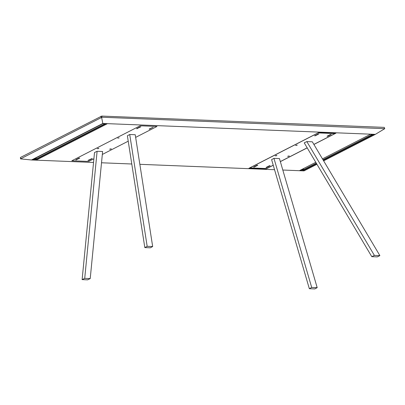 <?xml version="1.0" encoding="UTF-8"?>
<svg xmlns="http://www.w3.org/2000/svg" width="405" height="405" viewBox="0 0 405 405"><rect width="100%" height="100%" fill="white"/><g stroke="black" fill="none" stroke-linecap="round" stroke-linejoin="round"><path stroke-width="0.61" d="M20.534 158.876L20.407 157.484L101.756 116.073L384.274 127.372L384.75 128.684L102.019 117.232L20.534 158.876L31.509 159.98L93.54 162.461M101.604 117.364L102.819 123.464L375.329 134.369L384.75 128.689L384.274 127.372M316.938 164.268L304.018 170.885L282.806 170.034M274.55 169.705L139.852 164.314M131.782 163.995L101.508 162.78M102.819 123.464L31.509 159.98M375.329 134.369L323.63 160.841M140.15 125.788L71.847 160.765L88.675 161.438L93.899 158.76L88.675 161.438L71.847 160.765L140.15 125.788L156.978 126.461L140.15 125.788M102.323 154.452L128.228 141.183L102.323 154.452M135.65 137.381L156.978 126.461L135.65 137.381M273.253 165.27L266.009 168.981L248.913 168.298L318.841 132.491L335.937 133.174L313.9 144.453M307.213 147.881L280.351 161.635M36.566 159.96L107.062 123.859L102.855 123.692L32.359 159.793L36.566 159.96L36.41 159.266L105.654 123.803M316.826 164.081L303.983 170.657L299.776 170.49L315.768 162.299M322.461 158.871L370.271 134.389L374.478 134.556L323.519 160.653M266.009 168.981L265.903 168.526M33.605 159.15L36.41 159.266M34.258 158.821L36.349 158.902L104.946 123.773M36.349 158.902L36.111 157.869M303.983 170.657L303.821 169.963L301.021 169.852M373.071 134.5L323.165 160.056M316.472 163.483L303.821 169.963M316.295 163.185L303.765 169.599L301.674 169.518M372.362 134.475L322.988 159.757M303.765 169.599L303.527 168.566M82.119 279.617L94.507 152.543L97.109 151.278L102.612 151.5L90.224 278.574L87.622 279.84L82.119 279.617L84.721 278.356L97.109 151.278M152.67 246.529L135.235 134.723L129.732 134.5L127.383 135.776L144.818 247.582L150.321 247.804L152.67 246.529L147.172 246.311L144.818 247.582M136.642 128.613L140.059 126.861L140.859 126.8L136.662 128.749M149.243 129.251L153.136 127.251L149.192 129.033M75.856 159.98L79.785 158.117L79.076 158.092L75.806 159.762M92.183 158.613L88.766 160.365L87.966 160.431L92.153 158.482M111.066 149.091L109.623 149.192L111.243 148.822L111.066 149.091M117.759 138.135L119.171 137.918L117.759 138.135M98.668 148.594L97.225 148.696L98.845 148.326L98.668 148.594M84.721 278.356L90.224 278.574M147.172 246.311L129.732 134.5M334.884 133.129L334.991 133.584L313.87 144.398M307.177 147.825L280.331 161.575M273.233 165.205L266.687 168.561L249.86 167.888L318.163 132.911L334.991 133.584M279.455 158.573L273.952 158.35L271.603 159.626L309.339 288.709L314.837 288.927L317.191 287.656L279.455 158.573M371.785 256.664L304.226 142.849L306.828 141.588L312.331 141.806L379.885 255.616L377.283 256.881L371.785 256.664L374.387 255.398L379.885 255.616M327.761 136.257L331.27 134.414L330.47 134.48L327.053 136.227L327.761 136.257L327.68 135.908M314.675 135.867L318.072 133.984L318.872 133.918L315.363 135.761L314.644 135.736M266.07 167.457L269.487 165.706L270.196 165.736L266.779 167.488L266.698 167.133M266.779 167.488L266.09 167.594M257.089 165.215L253.576 167.052L254.381 166.992L257.798 165.24L257.089 165.215M276.681 155.717L276.858 155.444L275.238 155.819L276.681 155.717M297.007 145.309L297.184 145.036L295.569 145.405L297.007 145.309M289.079 156.214L289.256 155.94L287.636 156.315L289.079 156.214M317.191 287.656L311.688 287.434L309.339 288.709M311.688 287.434L273.952 158.35M374.387 255.398L306.828 141.588M20.67 158.644L20.407 157.484M101.169 117.42L100.906 116.26M102.019 117.232L101.756 116.073M137.27 128.289L137.351 128.638M149.749 129.134L149.668 128.785M76.368 159.869L76.287 159.519M88.685 160.015L88.766 160.365M315.363 135.761L315.282 135.412M254.299 166.637L254.381 166.992"/></g></svg>

